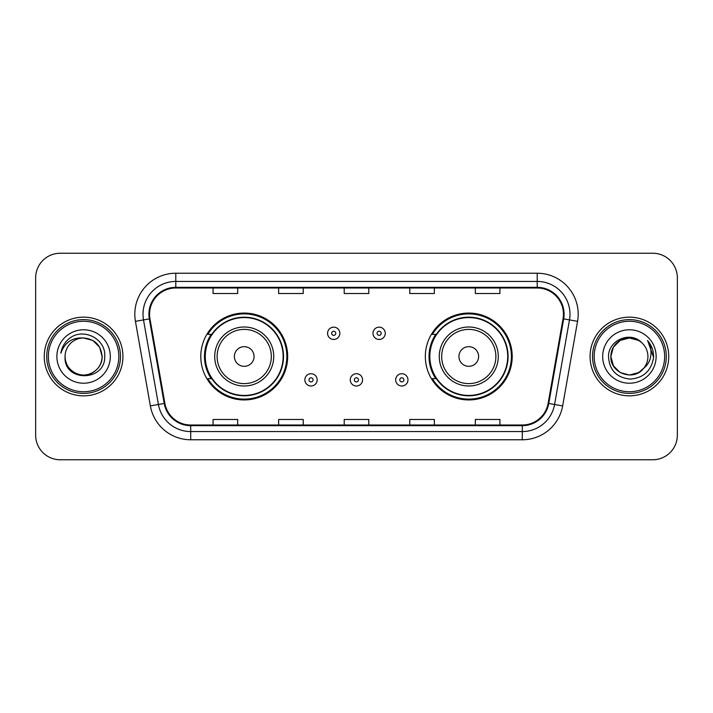 <?xml version="1.0" encoding="UTF-8"?>
<svg xmlns="http://www.w3.org/2000/svg" width="713" height="713" viewBox="0 0 713 713"><rect width="100%" height="100%" fill="white"/><g stroke="black" fill="none" stroke-linecap="round" stroke-linejoin="round"><path stroke-width="1.07" d="M425.34 356.5A43.44 43.44 0 0 0 468.78 399.94A43.44 43.44 0 0 0 512.21 356.5A43.44 43.44 0 0 0 468.78 313.06A43.44 43.44 0 0 0 425.34 356.5M200.79 356.5A43.44 43.44 0 0 0 244.22 399.94A43.44 43.44 0 0 0 287.66 356.5A43.44 43.44 0 0 0 244.22 313.06A43.44 43.44 0 0 0 200.79 356.5M211.208 378.63A39.75 39.75 0 0 1 211.208 334.37M435.759 378.63A39.75 39.75 0 0 1 435.759 334.37M35.65 277.82L35.65 435.18A24.59 24.59 0 0 0 60.24 459.76L652.76 459.76A24.59 24.59 0 0 0 677.35 435.18L677.35 277.82A24.59 24.59 0 0 0 652.76 253.24L60.24 253.24A24.59 24.59 0 0 0 35.65 277.82L35.65 435.18M44.259 356.5A39.34 39.34 0 0 0 83.59 395.84A39.34 39.34 0 0 0 122.93 356.5A39.34 39.34 0 0 0 83.59 317.16A39.34 39.34 0 0 0 44.259 356.5A39.34 39.34 0 0 0 83.59 395.84A39.34 39.34 0 0 0 122.93 356.5A39.34 39.34 0 0 0 83.59 317.16A39.34 39.34 0 0 0 44.259 356.5M590.07 356.5A39.34 39.34 0 0 0 629.41 395.84A39.34 39.34 0 0 0 668.741 356.5A39.34 39.34 0 0 0 629.41 317.16A39.34 39.34 0 0 0 590.07 356.5A39.34 39.34 0 0 0 629.41 395.84A39.34 39.34 0 0 0 668.741 356.5A39.34 39.34 0 0 0 629.41 317.16A39.34 39.34 0 0 0 590.07 356.5M149.57 314.21A26.229 26.229 0 0 1 175.79 287.99L537.21 287.99A26.229 26.229 0 0 1 563.038 318.764L548.119 403.344A26.229 26.229 0 0 1 522.299 425.01L190.701 425.01A26.229 26.229 0 0 1 164.881 403.344L149.962 318.764A26.229 26.229 0 0 1 149.57 314.21M148.91 314.21A26.88 26.88 0 0 0 149.32 318.88L164.231 403.46A26.88 26.88 0 0 0 190.701 425.67L522.299 425.67A26.88 26.88 0 0 0 548.769 403.46L563.68 318.88A26.88 26.88 0 0 0 537.21 287.33L175.79 287.33A26.88 26.88 0 0 0 148.91 314.21M135.434 321.331A40.98 40.98 0 0 1 175.79 273.231L537.21 273.231A40.98 40.98 0 0 1 577.566 321.331L562.646 405.902A40.98 40.98 0 0 1 522.299 439.769L190.701 439.769A40.98 40.98 0 0 1 150.354 405.902L135.434 321.331L143.509 319.905A32.78 32.78 0 0 1 175.79 281.43L537.21 281.43A32.78 32.78 0 0 1 569.491 319.905L554.58 404.485A32.78 32.78 0 0 1 522.299 431.57L190.701 431.57A32.78 32.78 0 0 1 158.42 404.485L143.509 319.905A32.78 32.78 0 0 1 143.01 314.21M652.76 253.24L60.24 253.24M60.24 459.76L652.76 459.76M677.35 435.18L677.35 277.82M344.21 287.99L344.21 293.533L368.79 293.533L368.79 287.99M278.64 287.99L278.64 293.533L303.23 293.533L303.23 287.99M213.08 287.99L213.08 293.533L237.67 293.533L237.67 287.99M409.77 287.99L409.77 293.533L434.36 293.533L434.36 287.99M475.33 287.99L475.33 293.533L499.92 293.533L499.92 287.99M368.79 425.01L368.79 419.467L344.21 419.467L344.21 425.01M303.23 425.01L303.23 419.467L278.64 419.467L278.64 425.01M237.67 425.01L237.67 419.467L213.08 419.467L213.08 425.01M434.36 425.01L434.36 419.467L409.77 419.467L409.77 425.01M499.92 425.01L499.92 419.467L475.33 419.467L475.33 425.01M118.83 356.5A35.24 35.24 0 0 0 83.59 321.26A35.24 35.24 0 0 0 48.35 356.5A35.24 35.24 0 0 0 83.59 391.74A35.24 35.24 0 0 0 118.83 356.5M120.47 356.5A36.88 36.88 0 0 0 83.59 319.62A36.88 36.88 0 0 0 46.71 356.5A36.88 36.88 0 0 0 83.59 393.38A36.88 36.88 0 0 0 120.47 356.5M83.59 337.971L92.859 340.457L99.642 347.24L102.119 356.5C101.023 345.244 94.847 339.067 83.59 337.971L92.859 340.457L99.642 347.24L102.119 356.5L99.642 347.24L92.859 340.457L83.59 337.971L92.859 340.457L99.642 347.24L102.119 356.5L99.642 347.24L92.859 340.457L83.59 337.971L92.859 340.457L99.642 347.24L102.119 356.5C101.87 363.487 98.777 368.835 92.859 372.543C81.309 379.94 64.437 370.199 65.07 356.5C63.341 382.391 105.551 381.794 104.722 356.5C106.148 338.782 83.136 327.303 69.509 338.363C64.687 342.222 61.808 347.186 60.863 353.256C64.678 342.383 72.254 337.294 83.59 337.971L92.859 340.457L99.642 347.24L102.119 356.5C102.752 370.199 85.881 379.94 74.33 372.543C68.403 368.835 65.32 363.487 65.07 356.5C64.437 370.199 81.309 379.94 92.859 372.543C98.777 368.835 101.87 363.487 102.119 356.5C101.87 363.487 98.777 368.835 92.859 372.543C81.309 379.94 64.437 370.199 65.07 356.5C65.32 363.487 68.403 368.835 74.33 372.543C85.881 379.94 102.752 370.199 102.119 356.5C102.752 370.199 85.881 379.94 74.33 372.543C68.403 368.835 65.32 363.487 65.07 356.5A18.529 18.529 0 0 1 83.59 337.971L92.859 340.457L99.642 347.24L102.119 356.5A18.529 18.529 0 0 0 102.111 355.823M56.871 356.5A26.72 26.72 0 0 0 83.59 383.22A26.72 26.72 0 0 0 110.319 356.5A26.72 26.72 0 0 0 83.59 329.78A26.72 26.72 0 0 0 56.871 356.5M254.06 356.5A9.83 9.83 0 0 0 244.22 346.67A9.83 9.83 0 0 0 234.39 356.5A9.83 9.83 0 0 0 244.22 366.33A9.83 9.83 0 0 0 254.06 356.5M273.73 356.5A29.5 29.5 0 0 0 244.22 327A29.5 29.5 0 0 0 214.72 356.5A29.5 29.5 0 0 0 244.22 386A29.5 29.5 0 0 0 273.73 356.5A29.5 29.5 0 0 1 244.22 386A29.5 29.5 0 0 1 214.72 356.5M283.15 356.5A38.93 38.93 0 0 0 244.22 317.57A38.93 38.93 0 0 0 205.291 356.5A38.93 38.93 0 0 0 244.22 395.43A38.93 38.93 0 0 0 283.15 356.5M286.84 356.5A42.62 42.62 0 0 1 207.804 378.63L211.752 378.63A39.295 39.295 0 0 0 283.516 356.598A39.295 39.295 0 0 0 211.752 334.37L207.804 334.37A42.62 42.62 0 0 1 286.84 356.5M478.61 356.5A9.83 9.83 0 0 0 468.78 346.67A9.83 9.83 0 0 0 458.94 356.5A9.83 9.83 0 0 0 468.78 366.33A9.83 9.83 0 0 0 478.61 356.5M498.28 356.5A29.5 29.5 0 0 0 468.78 327A29.5 29.5 0 0 0 439.27 356.5A29.5 29.5 0 0 0 468.78 386A29.5 29.5 0 0 0 498.28 356.5A29.5 29.5 0 0 1 468.78 386A29.5 29.5 0 0 1 439.27 356.5M507.709 356.5A38.93 38.93 0 0 0 468.78 317.57A38.93 38.93 0 0 0 429.85 356.5A38.93 38.93 0 0 0 468.78 395.43A38.93 38.93 0 0 0 507.709 356.5M511.39 356.5A42.62 42.62 0 0 1 432.354 378.63L436.303 378.63A39.295 39.295 0 0 0 508.075 356.598A39.295 39.295 0 0 0 436.303 334.37L432.354 334.37A42.62 42.62 0 0 1 511.39 356.5M638.67 372.543A18.529 18.529 0 0 0 643.67 368.318L638.67 372.543L629.41 375.029L620.141 372.543L613.358 365.76L610.881 356.5L613.358 347.24L620.141 340.457L629.41 337.971L638.67 340.457L641.54 342.498C630.176 330.582 608.287 340.404 608.492 356.5C609.33 370.029 616.495 377.56 630.007 379.084C643.304 378.122 651.147 371.054 653.527 357.89L653.571 356.5C653.5 350.422 651.477 345.092 647.502 340.493C650.523 345.449 651.593 350.787 650.693 356.5C649.882 361.268 647.538 365.216 643.67 368.318L643.295 368.764C633.278 381.607 609.927 372.97 610.881 356.5L613.358 365.76L620.141 372.543L629.41 375.029L638.67 372.543L643.67 368.318L639.516 372.026M664.65 356.5A35.24 35.24 0 0 0 629.41 321.26A35.24 35.24 0 0 0 594.17 356.5A35.24 35.24 0 0 0 629.41 391.74A35.24 35.24 0 0 0 664.65 356.5M666.29 356.5A36.88 36.88 0 0 0 629.41 319.62A36.88 36.88 0 0 0 592.53 356.5A36.88 36.88 0 0 0 629.41 393.38A36.88 36.88 0 0 0 666.29 356.5M643.67 368.318C646.468 364.878 647.885 360.938 647.93 356.5C647.823 350.912 645.693 346.242 641.54 342.498M602.681 356.5A26.72 26.72 0 0 0 629.41 383.22A26.72 26.72 0 0 0 656.129 356.5A26.72 26.72 0 0 0 629.41 329.78A26.72 26.72 0 0 0 602.681 356.5M638.67 340.457A18.529 18.529 0 0 0 610.881 356.5M647.68 340.698L653.554 357.204M647.502 340.493L652.324 348.862M339.86 333.31A6.15 6.15 0 0 1 333.72 339.45A6.15 6.15 0 0 1 327.57 333.31A6.15 6.15 0 0 1 333.72 327.16A6.15 6.15 0 0 1 339.86 333.31A6.15 6.15 0 0 0 333.72 327.16A6.15 6.15 0 0 0 327.57 333.31M385.27 333.31A6.15 6.15 0 0 1 379.12 339.45A6.15 6.15 0 0 1 372.97 333.31A6.15 6.15 0 0 1 379.12 327.16A6.15 6.15 0 0 1 385.27 333.31A6.15 6.15 0 0 0 379.12 327.16A6.15 6.15 0 0 0 372.97 333.31M304.87 379.86A6.15 6.15 0 0 1 311.02 373.71A6.15 6.15 0 0 1 317.16 379.86A6.15 6.15 0 0 1 311.02 386A6.15 6.15 0 0 1 304.87 379.86A6.15 6.15 0 0 0 311.02 386A6.15 6.15 0 0 0 317.16 379.86M350.27 379.86A6.15 6.15 0 0 1 356.42 373.71A6.15 6.15 0 0 1 362.56 379.86A6.15 6.15 0 0 1 356.42 386A6.15 6.15 0 0 1 350.27 379.86A6.15 6.15 0 0 0 356.42 386A6.15 6.15 0 0 0 362.56 379.86M395.67 379.86A6.15 6.15 0 0 1 401.82 373.71A6.15 6.15 0 0 1 407.97 379.86A6.15 6.15 0 0 1 401.82 386A6.15 6.15 0 0 1 395.67 379.86A6.15 6.15 0 0 0 401.82 386A6.15 6.15 0 0 0 407.97 379.86M537.21 273.231L537.21 287.33M143.509 319.905L149.32 318.88M190.701 439.769L190.701 425.67M522.299 425.67L522.299 439.769M548.769 403.46L562.646 405.902M150.354 405.902L164.231 403.46M563.68 318.88L577.566 321.331M175.79 273.231L175.79 287.33M271.323 356.5A27.103 27.103 0 0 0 244.22 329.397A27.103 27.103 0 0 0 217.117 356.5A27.103 27.103 0 0 0 244.22 383.603A27.103 27.103 0 0 0 271.323 356.5M495.883 356.5A27.103 27.103 0 0 0 468.78 329.397A27.103 27.103 0 0 0 441.677 356.5A27.103 27.103 0 0 0 468.78 383.603A27.103 27.103 0 0 0 495.883 356.5M331.67 333.31A2.05 2.05 0 0 0 333.72 335.36A2.05 2.05 0 0 0 335.77 333.31A2.05 2.05 0 0 0 333.72 331.26A2.05 2.05 0 0 0 331.67 333.31M377.07 333.31A2.05 2.05 0 0 0 379.12 335.36A2.05 2.05 0 0 0 381.17 333.31A2.05 2.05 0 0 0 379.12 331.26A2.05 2.05 0 0 0 377.07 333.31M313.06 379.86A2.05 2.05 0 0 0 311.02 377.81A2.05 2.05 0 0 0 308.97 379.86A2.05 2.05 0 0 0 311.02 381.91A2.05 2.05 0 0 0 313.06 379.86M358.47 379.86A2.05 2.05 0 0 0 356.42 377.81A2.05 2.05 0 0 0 354.37 379.86A2.05 2.05 0 0 0 356.42 381.91A2.05 2.05 0 0 0 358.47 379.86M403.87 379.86A2.05 2.05 0 0 0 401.82 377.81A2.05 2.05 0 0 0 399.77 379.86A2.05 2.05 0 0 0 401.82 381.91A2.05 2.05 0 0 0 403.87 379.86"/></g></svg>
